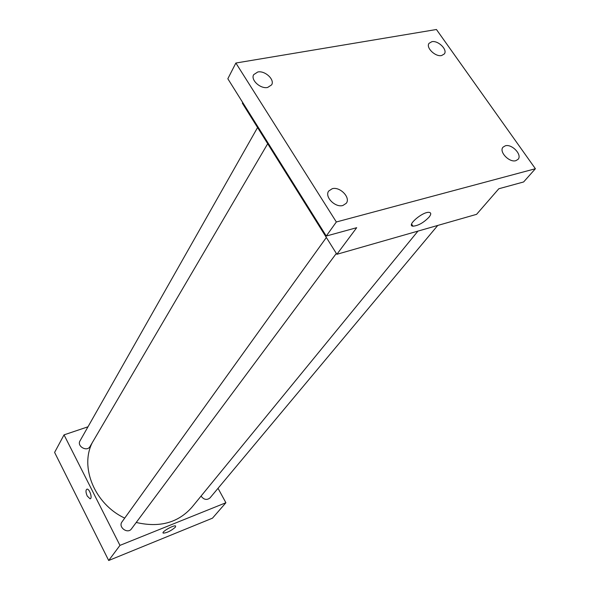 <?xml version="1.0" encoding="UTF-8"?>
<svg xmlns="http://www.w3.org/2000/svg" width="590" height="590" viewBox="0 0 590 590"><rect width="100%" height="100%" fill="white"/><g stroke="black" fill="none" stroke-linecap="round" stroke-linejoin="round"><path stroke-width="0.89" d="M218.027 488.306L225.896 502.739L212.481 518.168L108.693 560.5L54.605 452.412L64.037 434.867L87.991 426.799M92.328 442.574C79.547 467.25 94.784 504.236 124.726 518.109M136.224 522.467C159.536 527.858 178.084 522.814 191.861 507.319L417.971 231.096M225.896 502.739L119.962 545.381L64.037 434.867M326.358 237.482L122.005 521.892C117.875 527.135 127.728 534.378 131.474 528.854L336.33 253.427M257.572 127.528L80.011 440.877C76.634 446.254 87.047 452.154 90.005 446.542L267.698 143.724M437.75 225.439L209.996 497.916C206.854 500.379 203.875 499.774 201.057 496.094M119.962 545.381L108.693 560.5M175.407 527.165C171.041 530.882 166.985 532.873 163.246 533.131C160.893 532.195 173.866 524.716 175.614 526.007L175.407 527.165M87.224 496.028C85.653 492.259 85.58 489.966 87.018 489.132C89.584 488.645 92.763 498.757 90.056 498.793L87.224 496.028C85.653 492.259 85.587 489.966 87.018 489.132C89.584 488.645 92.77 498.757 90.056 498.786L87.224 496.028M535.396 168.733L336.344 221.98L235.867 63.027L436.438 29.5L535.396 168.733L523.618 181.963L498.816 188.756L476.587 214.332L336.875 254.297L242.335 103.176L242.697 102.505M235.867 63.027L227.836 78.758L326.27 236.037L336.344 221.98M336.875 254.297L356.699 227.696L326.27 236.037M429.107 217.091C423.65 222.688 418.273 225.719 412.985 226.191C405.979 225.786 422.86 211.331 429.203 212.378C431.283 212.761 431.246 214.332 429.107 217.091M332.222 188.712C339.951 186.344 350.888 197.643 346.278 203.27L342.915 205.475C335.245 207.931 324.22 196.662 328.726 191.02L332.222 188.712M505.342 145.789C511.958 143.709 522.489 154.919 518.05 159.359L515.844 160.672C509.266 162.825 498.661 151.601 503.041 147.161L505.342 145.789M431.843 41.691C438.134 40.231 447.825 49.722 444.329 53.948L441.615 55.534C435.361 57.06 425.604 47.561 429.048 43.328L431.843 41.691M257.778 71.987C264.991 70.372 275.006 79.672 271.621 84.871L267.646 87.46C260.485 89.156 250.381 79.871 253.685 74.657L257.778 71.987M163.047 532.755L163.246 533.131M411.599 224.089L412.985 226.191"/></g></svg>
